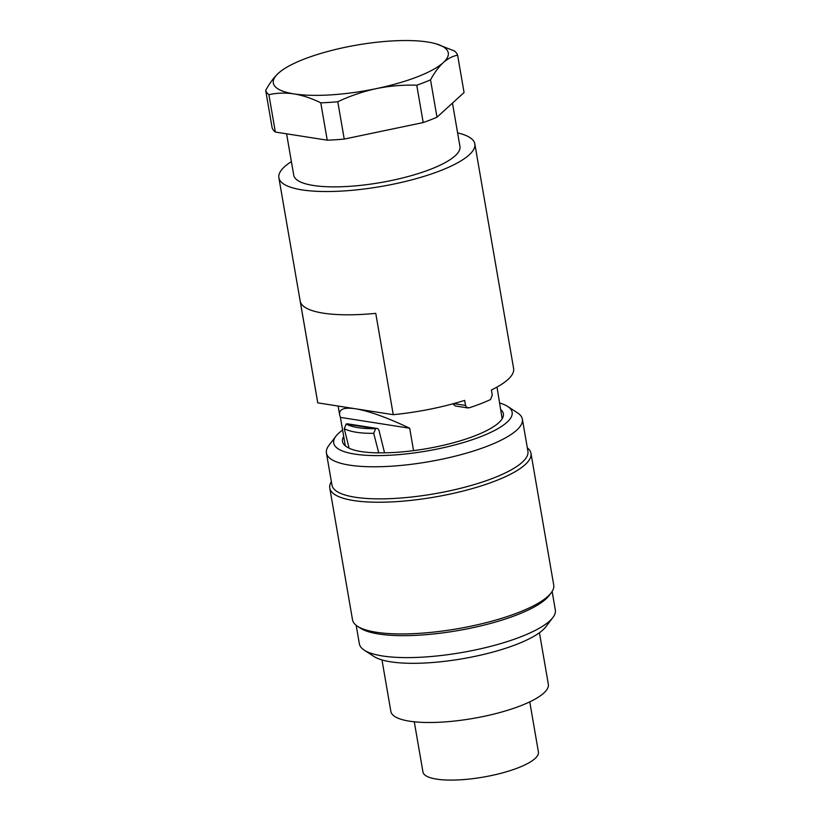 <?xml version="1.0" encoding="UTF-8"?>
<svg xmlns="http://www.w3.org/2000/svg" width="821" height="821" viewBox="0 0 821 821"><rect width="100%" height="100%" fill="white"/><g stroke="black" fill="none" stroke-linecap="round" stroke-linejoin="round"><path stroke-width="1.23" d="M381.981 659.93L390.868 711.427A79.894 20.894 -9.8 0 0 438.086 722.306A79.894 20.894 -9.8 0 0 520.555 705.814A79.894 20.894 -9.8 0 0 548.336 684.232L539.438 632.734M342.593 430.05A90.546 23.676 -9.8 0 0 335.953 436.156A90.546 23.676 -9.8 0 0 376.357 455.604A90.546 23.676 -9.8 0 0 480.675 436.68A90.546 23.676 -9.8 0 0 507.727 406.487A90.546 23.676 -9.8 0 0 499.425 402.957M378.563 452.884C365.314 452.679 355.503 451.14 349.13 448.276L344.266 428.726L346.185 424.057A3.551 2.709 -81.1 0 1 347.54 423.831L376.983 428.439A3.551 2.709 98.9 0 0 375.618 428.665L373.709 433.334L378.738 452.823A81.618 21.346 170.2 0 0 461.587 440.415A81.618 21.346 170.2 0 0 503.437 414.451A81.618 21.346 170.2 0 0 500.543 409.422M349.089 448.122A81.618 21.346 170.2 0 1 342.665 442.221A81.618 21.346 170.2 0 1 343.712 436.505M552.861 617.556L545.791 626.834A90.546 23.676 170.2 0 1 516.553 644.393A90.546 23.676 170.2 0 1 374.007 656.513L364.237 650.14A99.423 26.005 -9.8 0 0 520.75 636.839A99.423 26.005 -9.8 0 0 552.861 617.556A99.423 26.005 -9.8 0 0 555.324 609.982L552.133 591.469M527.318 447.814A102.091 26.693 170.2 0 1 530.971 453.325A102.091 26.693 170.2 0 1 495.474 480.901A102.091 26.693 170.2 0 1 390.108 501.98A102.091 26.693 170.2 0 1 329.775 488.074A102.091 26.693 170.2 0 1 331.366 481.66M329.775 488.074L352.517 619.793A102.091 26.693 -9.8 0 0 357.515 626.279A102.091 26.693 -9.8 0 0 518.225 612.61A102.091 26.693 -9.8 0 0 551.189 592.824A102.091 26.693 -9.8 0 0 553.723 585.045L530.971 453.325M507.727 406.487L517.507 412.85A99.423 26.005 170.2 0 1 522.372 419.162A99.423 26.005 170.2 0 1 487.797 446.008A99.423 26.005 170.2 0 1 385.172 466.544A99.423 26.005 170.2 0 1 326.419 453.007A99.423 26.005 170.2 0 1 328.882 445.434L335.953 436.156M326.419 453.007L331.961 485.088A99.423 26.005 -9.8 0 0 390.714 498.624A99.423 26.005 -9.8 0 0 493.339 478.099A99.423 26.005 -9.8 0 0 527.913 451.242L522.372 419.162M356.181 625.315L359.372 643.828A99.423 26.005 -9.8 0 0 364.237 650.14M357.515 626.279L360.45 628.188A99.423 26.005 -9.8 0 0 516.963 614.878A99.423 26.005 -9.8 0 0 549.075 595.605L551.189 592.824M436.197 43.872L454.393 50.943A97.648 25.533 170.2 0 1 457.615 55.202C452.628 56.095 447.835 58.578 443.237 62.653C438.671 66.922 434.432 72.659 430.532 79.853A97.648 25.533 170.2 0 1 416.75 85.21C403.244 84.768 389.801 85.897 376.429 88.596A88.771 23.214 -9.8 0 0 443.237 62.653A88.771 23.214 -9.8 0 0 436.197 43.872A88.771 23.214 -9.8 0 0 427.608 42.004A88.771 23.214 -9.8 0 0 345.179 47.3A88.771 23.214 -9.8 0 0 281.695 70.555A88.771 23.214 -9.8 0 0 278.37 73.243L281.182 70.934M376.429 88.596C363.087 91.49 350.198 95.872 337.78 101.742A97.648 25.533 170.2 0 1 320.775 102.83C311.713 98.346 302.785 95.359 293.99 93.892A88.771 23.214 -9.8 0 0 376.429 88.596M293.99 93.892C285.236 92.619 276.872 92.886 268.898 94.702A97.648 25.533 170.2 0 1 265.676 90.443C269.575 83.249 273.804 77.513 278.37 73.243A88.771 23.214 -9.8 0 0 293.99 93.892M268.898 94.702L275.343 132.048A97.648 25.533 -9.8 0 1 272.12 127.789L265.676 90.443M275.343 132.048L327.23 140.175L320.775 102.83M337.78 101.742L344.235 139.077L423.205 122.555L416.75 85.21M430.532 79.853L436.988 117.198L464.07 92.547L457.615 55.202M423.205 122.555A97.648 25.533 -9.8 0 0 436.988 117.198M327.23 140.175A97.648 25.533 -9.8 0 0 344.235 139.077M286.591 133.813L293.744 175.181A84.337 22.054 -9.8 0 0 343.578 186.665A84.337 22.054 -9.8 0 0 430.625 169.249A84.337 22.054 -9.8 0 0 459.955 146.477L452.463 103.107M453.726 403.593L465.538 405.451L466.554 407.329L469.16 407.842A99.423 26.005 170.2 0 0 490.537 399.54L492.261 395.065L491.389 390.006A99.423 26.005 -9.8 0 0 513.618 368.496L474.825 143.901A99.423 26.005 170.2 0 1 412.686 179.604A99.423 26.005 170.2 0 1 302.015 189.887A99.423 26.005 170.2 0 1 278.873 177.746A99.423 26.005 170.2 0 1 291.393 161.614M455.255 405.974L452.915 403.819M465.538 405.451L464.665 400.381A99.423 26.005 -9.8 0 1 393.249 414.677L375.751 313.355A99.423 26.005 170.2 0 1 323.31 313.16A99.423 26.005 170.2 0 1 300.27 301.543L317.778 402.865L355.514 408.776C369.029 411.044 387.091 417.53 409.689 428.234L340.407 417.386L339.648 414.882C338.837 409.125 344.132 407.083 355.514 408.776L393.249 414.677M502.154 418.772L497.003 387.071M384.567 452.823L379.045 430.615A3.551 2.709 98.9 0 0 376.983 428.439M346.195 424.067L346.185 424.057C352.527 427.361 362.328 428.901 375.608 428.665L346.195 424.067M457.605 132.899A99.423 26.005 170.2 0 1 474.825 143.901M278.873 177.746L317.665 402.352A99.423 26.005 -9.8 0 0 317.778 402.865M409.689 428.234L413.558 450.637M345.323 445.865L340.407 417.386M414.287 721.803L422.948 771.976A58.589 15.322 -9.8 0 0 457.574 779.95A58.589 15.322 -9.8 0 0 518.051 767.851A58.589 15.322 -9.8 0 0 538.422 752.026L529.761 701.852M373.709 433.334C360.604 433.488 350.793 431.949 344.266 428.726M455.296 405.985L467.929 407.955M338.119 406.046L339.648 414.882"/></g></svg>
